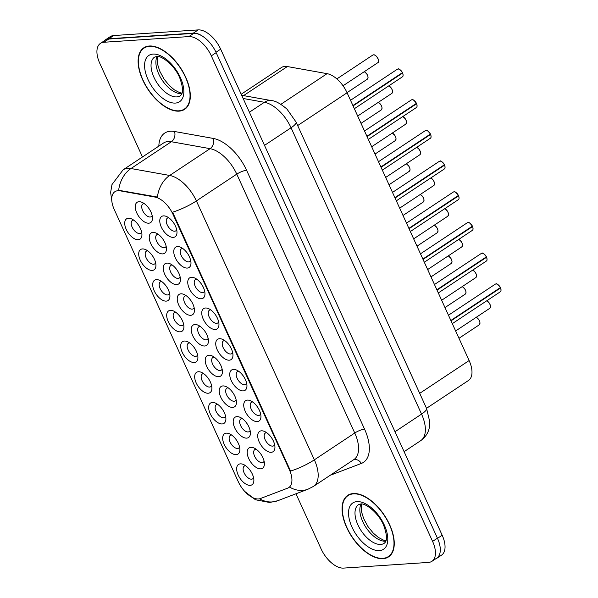 <?xml version="1.0" encoding="UTF-8"?>
<svg xmlns="http://www.w3.org/2000/svg" width="598" height="598" viewBox="0 0 598 598"><rect width="100%" height="100%" fill="white"/><g stroke="black" fill="none" stroke-linecap="round" stroke-linejoin="round"><path stroke-width="0.9" d="M261.431 430.814A12.184 6.436 56.4 0 1 264.398 431.397A12.184 6.436 56.4 0 1 274.938 447.289A12.184 6.436 56.4 0 1 271.223 452.305A12.184 6.436 56.4 0 1 259.248 442.034A12.184 6.436 56.4 0 1 261.431 430.814M266.678 432.69A7.61 4.022 -123.6 0 0 266.499 432.698A7.61 4.022 -123.6 0 0 265.348 433.072A7.61 4.022 -123.6 0 0 265.632 440.689A7.61 4.022 -123.6 0 0 272.621 446.13A7.61 4.022 -123.6 0 0 273.772 445.757A7.61 4.022 -123.6 0 0 274.632 444.68M219.451 338.7A12.184 6.436 56.4 0 1 222.419 339.29A12.184 6.436 56.4 0 1 232.958 355.175A12.184 6.436 56.4 0 1 229.251 360.19A12.184 6.436 56.4 0 1 217.268 349.92A12.184 6.436 56.4 0 1 219.451 338.7M224.699 340.576A7.61 4.022 -123.6 0 0 224.519 340.583A7.61 4.022 -123.6 0 0 223.375 340.957A7.61 4.022 -123.6 0 0 223.652 348.574A7.61 4.022 -123.6 0 0 230.641 354.016A7.61 4.022 -123.6 0 0 231.792 353.642A7.61 4.022 -123.6 0 0 232.659 352.566M205.458 308A12.184 6.436 56.4 0 1 208.425 308.583A12.184 6.436 56.4 0 1 218.965 324.467A12.184 6.436 56.4 0 1 215.258 329.483A12.184 6.436 56.4 0 1 203.275 319.212A12.184 6.436 56.4 0 1 205.458 308M210.705 309.876A7.61 4.022 -123.6 0 0 210.526 309.884A7.61 4.022 -123.6 0 0 209.382 310.257A7.61 4.022 -123.6 0 0 209.659 317.874A7.61 4.022 -123.6 0 0 216.648 323.316A7.61 4.022 -123.6 0 0 217.799 322.942A7.61 4.022 -123.6 0 0 218.666 321.866M191.472 277.293A12.184 6.436 56.4 0 1 194.432 277.876A12.184 6.436 56.4 0 1 204.972 293.768A12.184 6.436 56.4 0 1 201.264 298.783A12.184 6.436 56.4 0 1 189.282 288.513A12.184 6.436 56.4 0 1 191.472 277.293M196.72 279.169A7.61 4.022 -123.6 0 0 196.533 279.176A7.61 4.022 -123.6 0 0 195.389 279.55A7.61 4.022 -123.6 0 0 195.666 287.167A7.61 4.022 -123.6 0 0 202.655 292.609A7.61 4.022 -123.6 0 0 203.806 292.235A7.61 4.022 -123.6 0 0 204.673 291.159M233.444 369.407A12.184 6.436 56.4 0 1 236.412 369.99A12.184 6.436 56.4 0 1 246.952 385.874A12.184 6.436 56.4 0 1 243.237 390.898A12.184 6.436 56.4 0 1 231.262 380.62A12.184 6.436 56.4 0 1 233.444 369.407M238.692 371.283A7.61 4.022 -123.6 0 0 238.512 371.291A7.61 4.022 -123.6 0 0 237.369 371.664A7.61 4.022 -123.6 0 0 237.645 379.281A7.61 4.022 -123.6 0 0 244.634 384.723A7.61 4.022 -123.6 0 0 245.785 384.35A7.61 4.022 -123.6 0 0 246.645 383.273M247.437 400.107A12.184 6.436 56.4 0 1 250.405 400.697A12.184 6.436 56.4 0 1 260.945 416.582A12.184 6.436 56.4 0 1 257.23 421.597A12.184 6.436 56.4 0 1 245.255 411.327A12.184 6.436 56.4 0 1 247.437 400.107M252.685 401.991A7.61 4.022 -123.6 0 0 252.506 401.991A7.61 4.022 -123.6 0 0 251.354 402.364A7.61 4.022 -123.6 0 0 251.638 409.981A7.61 4.022 -123.6 0 0 258.628 415.423A7.61 4.022 -123.6 0 0 259.779 415.049A7.61 4.022 -123.6 0 0 260.638 413.973M177.479 246.585A12.184 6.436 56.4 0 1 180.439 247.176A12.184 6.436 56.4 0 1 190.979 263.06A12.184 6.436 56.4 0 1 187.271 268.076A12.184 6.436 56.4 0 1 175.289 257.805A12.184 6.436 56.4 0 1 177.479 246.585M182.726 248.469A7.61 4.022 -123.6 0 0 182.547 248.476A7.61 4.022 -123.6 0 0 181.396 248.843A7.61 4.022 -123.6 0 0 181.672 256.46A7.61 4.022 -123.6 0 0 188.662 261.902A7.61 4.022 -123.6 0 0 189.813 261.535A7.61 4.022 -123.6 0 0 190.68 260.459M163.486 215.885A12.184 6.436 56.4 0 1 166.446 216.469A12.184 6.436 56.4 0 1 176.993 232.36A12.184 6.436 56.4 0 1 173.278 237.376A12.184 6.436 56.4 0 1 161.303 227.105A12.184 6.436 56.4 0 1 163.486 215.885M168.733 217.762A7.61 4.022 -123.6 0 0 168.554 217.769A7.61 4.022 -123.6 0 0 167.403 218.143A7.61 4.022 -123.6 0 0 167.679 225.76A7.61 4.022 -123.6 0 0 174.676 231.202A7.61 4.022 -123.6 0 0 175.819 230.828A7.61 4.022 -123.6 0 0 176.687 229.752M250.906 447.334A12.184 6.436 56.4 0 1 253.866 447.924A12.184 6.436 56.4 0 1 264.406 463.809A12.184 6.436 56.4 0 1 260.698 468.825A12.184 6.436 56.4 0 1 248.716 458.554A12.184 6.436 56.4 0 1 250.906 447.334M256.153 449.218A7.61 4.022 -123.6 0 0 255.966 449.218A7.61 4.022 -123.6 0 0 254.823 449.591A7.61 4.022 -123.6 0 0 255.099 457.208A7.61 4.022 -123.6 0 0 262.088 462.65A7.61 4.022 -123.6 0 0 263.24 462.276A7.61 4.022 -123.6 0 0 264.107 461.2M236.913 416.634A12.184 6.436 56.4 0 1 239.873 417.217A12.184 6.436 56.4 0 1 250.413 433.101A12.184 6.436 56.4 0 1 246.705 438.125A12.184 6.436 56.4 0 1 234.722 427.847A12.184 6.436 56.4 0 1 236.913 416.634M242.16 418.51A7.61 4.022 -123.6 0 0 241.981 418.518A7.61 4.022 -123.6 0 0 240.83 418.892A7.61 4.022 -123.6 0 0 241.106 426.509A7.61 4.022 -123.6 0 0 248.095 431.95A7.61 4.022 -123.6 0 0 249.246 431.577A7.61 4.022 -123.6 0 0 250.114 430.5M194.933 324.52A12.184 6.436 56.4 0 1 197.893 325.103A12.184 6.436 56.4 0 1 208.44 340.995A12.184 6.436 56.4 0 1 204.725 346.01A12.184 6.436 56.4 0 1 192.75 335.74A12.184 6.436 56.4 0 1 194.933 324.52M200.181 326.396A7.61 4.022 -123.6 0 0 200.001 326.403A7.61 4.022 -123.6 0 0 198.85 326.777A7.61 4.022 -123.6 0 0 199.127 334.394A7.61 4.022 -123.6 0 0 206.123 339.836A7.61 4.022 -123.6 0 0 207.267 339.462A7.61 4.022 -123.6 0 0 208.134 338.386M222.919 385.927A12.184 6.436 56.4 0 1 225.88 386.517A12.184 6.436 56.4 0 1 236.427 402.402A12.184 6.436 56.4 0 1 232.712 407.417A12.184 6.436 56.4 0 1 220.737 397.147A12.184 6.436 56.4 0 1 222.919 385.927M228.167 387.803A7.61 4.022 -123.6 0 0 227.988 387.81A7.61 4.022 -123.6 0 0 226.836 388.184A7.61 4.022 -123.6 0 0 227.113 395.801A7.61 4.022 -123.6 0 0 234.11 401.243A7.61 4.022 -123.6 0 0 235.253 400.869A7.61 4.022 -123.6 0 0 236.12 399.793M208.926 355.227A12.184 6.436 56.4 0 1 211.886 355.81A12.184 6.436 56.4 0 1 222.434 371.694A12.184 6.436 56.4 0 1 218.719 376.71A12.184 6.436 56.4 0 1 206.744 366.439A12.184 6.436 56.4 0 1 208.926 355.227M214.174 357.103A7.61 4.022 -123.6 0 0 213.994 357.111A7.61 4.022 -123.6 0 0 212.843 357.484A7.61 4.022 -123.6 0 0 213.12 365.101A7.61 4.022 -123.6 0 0 220.116 370.543A7.61 4.022 -123.6 0 0 221.26 370.169A7.61 4.022 -123.6 0 0 222.127 369.093M152.953 232.405A12.184 6.436 56.4 0 1 155.921 232.996A12.184 6.436 56.4 0 1 166.461 248.88A12.184 6.436 56.4 0 1 162.746 253.896A12.184 6.436 56.4 0 1 150.771 243.625A12.184 6.436 56.4 0 1 152.953 232.405M158.201 234.289A7.61 4.022 -123.6 0 0 158.022 234.296A7.61 4.022 -123.6 0 0 156.87 234.663A7.61 4.022 -123.6 0 0 157.154 242.28A7.61 4.022 -123.6 0 0 164.144 247.721A7.61 4.022 -123.6 0 0 165.295 247.355A7.61 4.022 -123.6 0 0 166.154 246.279M166.947 263.113A12.184 6.436 56.4 0 1 169.914 263.696A12.184 6.436 56.4 0 1 180.454 279.587A12.184 6.436 56.4 0 1 176.739 284.603A12.184 6.436 56.4 0 1 164.764 274.333A12.184 6.436 56.4 0 1 166.947 263.113M172.194 264.989A7.61 4.022 -123.6 0 0 172.015 264.996A7.61 4.022 -123.6 0 0 170.864 265.37A7.61 4.022 -123.6 0 0 171.148 272.987A7.61 4.022 -123.6 0 0 178.137 278.429A7.61 4.022 -123.6 0 0 179.28 278.055A7.61 4.022 -123.6 0 0 180.148 276.979M180.94 293.812A12.184 6.436 56.4 0 1 183.907 294.403A12.184 6.436 56.4 0 1 194.447 310.287A12.184 6.436 56.4 0 1 190.732 315.303A12.184 6.436 56.4 0 1 178.757 305.032A12.184 6.436 56.4 0 1 180.94 293.812M186.187 295.696A7.61 4.022 -123.6 0 0 186.008 295.704A7.61 4.022 -123.6 0 0 184.857 296.07A7.61 4.022 -123.6 0 0 185.133 303.687A7.61 4.022 -123.6 0 0 192.13 309.136A7.61 4.022 -123.6 0 0 193.274 308.762A7.61 4.022 -123.6 0 0 194.141 307.686M138.96 201.705A12.184 6.436 56.4 0 1 141.928 202.288A12.184 6.436 56.4 0 1 152.468 218.18A12.184 6.436 56.4 0 1 148.752 223.196A12.184 6.436 56.4 0 1 136.778 212.925A12.184 6.436 56.4 0 1 138.96 201.705M144.208 203.582A7.61 4.022 -123.6 0 0 144.028 203.589A7.61 4.022 -123.6 0 0 142.877 203.963A7.61 4.022 -123.6 0 0 143.161 211.58A7.61 4.022 -123.6 0 0 150.15 217.022A7.61 4.022 -123.6 0 0 151.301 216.648A7.61 4.022 -123.6 0 0 152.161 215.572M142.429 248.932A12.184 6.436 56.4 0 1 145.389 249.516A12.184 6.436 56.4 0 1 155.929 265.407A12.184 6.436 56.4 0 1 152.221 270.423A12.184 6.436 56.4 0 1 140.238 260.152A12.184 6.436 56.4 0 1 142.429 248.932M147.676 250.809A7.61 4.022 -123.6 0 0 147.489 250.816A7.61 4.022 -123.6 0 0 146.346 251.19A7.61 4.022 -123.6 0 0 146.622 258.807A7.61 4.022 -123.6 0 0 153.611 264.249A7.61 4.022 -123.6 0 0 154.762 263.875A7.61 4.022 -123.6 0 0 155.63 262.799M156.414 279.632A12.184 6.436 56.4 0 1 159.382 280.223A12.184 6.436 56.4 0 1 169.922 296.107A12.184 6.436 56.4 0 1 166.214 301.123A12.184 6.436 56.4 0 1 154.232 290.852A12.184 6.436 56.4 0 1 156.414 279.632M161.662 281.516A7.61 4.022 -123.6 0 0 161.482 281.523A7.61 4.022 -123.6 0 0 160.339 281.89A7.61 4.022 -123.6 0 0 160.615 289.507A7.61 4.022 -123.6 0 0 167.604 294.949A7.61 4.022 -123.6 0 0 168.756 294.582A7.61 4.022 -123.6 0 0 169.623 293.506M170.408 310.34A12.184 6.436 56.4 0 1 173.375 310.923A12.184 6.436 56.4 0 1 183.915 326.814A12.184 6.436 56.4 0 1 180.207 331.83A12.184 6.436 56.4 0 1 168.225 321.56A12.184 6.436 56.4 0 1 170.408 310.34M175.655 312.216A7.61 4.022 -123.6 0 0 175.476 312.223A7.61 4.022 -123.6 0 0 174.332 312.597A7.61 4.022 -123.6 0 0 174.609 320.214A7.61 4.022 -123.6 0 0 181.598 325.656A7.61 4.022 -123.6 0 0 182.749 325.282A7.61 4.022 -123.6 0 0 183.616 324.206M184.401 341.039A12.184 6.436 56.4 0 1 187.368 341.63A12.184 6.436 56.4 0 1 197.908 357.514A12.184 6.436 56.4 0 1 194.193 362.53A12.184 6.436 56.4 0 1 182.218 352.259A12.184 6.436 56.4 0 1 184.401 341.039M189.648 342.923A7.61 4.022 -123.6 0 0 189.469 342.931A7.61 4.022 -123.6 0 0 188.325 343.297A7.61 4.022 -123.6 0 0 188.602 350.921A7.61 4.022 -123.6 0 0 195.591 356.363A7.61 4.022 -123.6 0 0 196.742 355.989A7.61 4.022 -123.6 0 0 197.602 354.913M198.394 371.747A12.184 6.436 56.4 0 1 201.362 372.33A12.184 6.436 56.4 0 1 211.901 388.222A12.184 6.436 56.4 0 1 208.186 393.237A12.184 6.436 56.4 0 1 196.211 382.967A12.184 6.436 56.4 0 1 198.394 371.747M203.641 373.623A7.61 4.022 -123.6 0 0 203.462 373.63A7.61 4.022 -123.6 0 0 202.311 374.004A7.61 4.022 -123.6 0 0 202.595 381.621A7.61 4.022 -123.6 0 0 209.584 387.063A7.61 4.022 -123.6 0 0 210.735 386.689A7.61 4.022 -123.6 0 0 211.595 385.613M212.387 402.454A12.184 6.436 56.4 0 1 215.355 403.037A12.184 6.436 56.4 0 1 225.894 418.921A12.184 6.436 56.4 0 1 222.179 423.945A12.184 6.436 56.4 0 1 210.204 413.666A12.184 6.436 56.4 0 1 212.387 402.454M217.635 404.33A7.61 4.022 -123.6 0 0 217.455 404.338A7.61 4.022 -123.6 0 0 216.304 404.711A7.61 4.022 -123.6 0 0 216.588 412.328A7.61 4.022 -123.6 0 0 223.577 417.77A7.61 4.022 -123.6 0 0 224.728 417.397A7.61 4.022 -123.6 0 0 225.588 416.32M226.38 433.154A12.184 6.436 56.4 0 1 229.348 433.744A12.184 6.436 56.4 0 1 239.888 449.629A12.184 6.436 56.4 0 1 236.173 454.644A12.184 6.436 56.4 0 1 224.198 444.374A12.184 6.436 56.4 0 1 226.38 433.154M231.628 435.03A7.61 4.022 -123.6 0 0 231.448 435.038A7.61 4.022 -123.6 0 0 230.297 435.411A7.61 4.022 -123.6 0 0 230.581 443.028A7.61 4.022 -123.6 0 0 237.57 448.47A7.61 4.022 -123.6 0 0 238.714 448.096A7.61 4.022 -123.6 0 0 239.581 447.02M240.374 463.861A12.184 6.436 56.4 0 1 243.341 464.444A12.184 6.436 56.4 0 1 253.881 480.336A12.184 6.436 56.4 0 1 250.166 485.352A12.184 6.436 56.4 0 1 238.191 475.074A12.184 6.436 56.4 0 1 240.374 463.861M245.621 465.737A7.61 4.022 -123.6 0 0 245.442 465.745A7.61 4.022 -123.6 0 0 244.29 466.119A7.61 4.022 -123.6 0 0 244.567 473.736A7.61 4.022 -123.6 0 0 251.564 479.177A7.61 4.022 -123.6 0 0 252.707 478.804A7.61 4.022 -123.6 0 0 253.574 477.727M128.435 218.225A12.184 6.436 56.4 0 1 131.396 218.816A12.184 6.436 56.4 0 1 141.935 234.7A12.184 6.436 56.4 0 1 138.228 239.716A12.184 6.436 56.4 0 1 126.245 229.445A12.184 6.436 56.4 0 1 128.435 218.225M133.683 220.109A7.61 4.022 -123.6 0 0 133.504 220.116A7.61 4.022 -123.6 0 0 132.352 220.483A7.61 4.022 -123.6 0 0 132.629 228.1A7.61 4.022 -123.6 0 0 139.618 233.541A7.61 4.022 -123.6 0 0 140.769 233.175A7.61 4.022 -123.6 0 0 141.636 232.091M260.414 498.538A20.556 10.861 56.4 0 1 258.463 498.956A20.556 10.861 56.4 0 1 238.251 481.622L114.3 209.636A20.556 10.861 56.4 0 1 114.883 191.711A20.556 10.861 56.4 0 1 120.191 190.844L154.942 197.063A20.556 10.861 56.4 0 1 172.957 214.256L289.35 469.662A20.556 10.861 56.4 0 1 288.767 487.587A20.556 10.861 56.4 0 1 287.616 488.177L260.414 498.538M241.203 94.23L281.464 67.514A22.836 12.072 56.4 0 1 287.354 66.55L327.076 73.659A22.836 12.072 56.4 0 1 347.087 92.765L469.124 360.557A22.836 12.072 56.4 0 1 468.473 380.478L426.524 408.307M383.004 558.682A36.919 19.51 -123.6 0 0 388.573 556.873A36.919 19.51 -123.6 0 0 387.227 519.931A36.919 19.51 -123.6 0 0 353.321 493.537A36.919 19.51 -123.6 0 0 347.752 495.338A36.919 19.51 -123.6 0 0 349.097 532.287A36.919 19.51 -123.6 0 0 383.004 558.682M179.056 111.146A36.919 19.51 -123.6 0 0 184.625 109.344A36.919 19.51 -123.6 0 0 183.28 72.403A36.919 19.51 -123.6 0 0 149.365 46.009A36.919 19.51 -123.6 0 0 143.797 47.81A36.919 19.51 -123.6 0 0 145.142 84.752A36.919 19.51 -123.6 0 0 179.056 111.146M295.973 493.784L321.059 548.837A22.836 12.072 -123.6 0 0 343.521 568.1L428.489 562.419A22.836 12.072 -123.6 0 0 431.935 561.305L436.787 558.091A22.836 12.072 -123.6 0 0 437.437 538.17L216.162 52.631A22.836 12.072 -123.6 0 0 193.7 33.368L108.731 39.049A22.836 12.072 -123.6 0 0 105.285 40.163L100.434 43.385A22.836 12.072 -123.6 0 0 99.784 63.298L142.474 156.975M158.836 146.114A38.063 20.115 56.4 0 1 170.423 131.239A38.063 20.115 56.4 0 1 174.504 131.493L213.232 138.422A38.063 20.115 56.4 0 1 246.585 170.266A7.61 1.869 155.5 0 0 236.771 174.138L196.383 200.935A26.648 6.541 -24.5 0 1 172.598 212.2L290.576 471.082A26.648 6.541 155.5 0 0 314.361 459.825A30.453 16.094 56.4 0 1 313.494 486.376L353.889 459.578A30.453 16.094 -123.6 0 0 354.756 433.019L236.771 174.138A30.453 16.094 -123.6 0 0 210.092 148.663L171.357 141.733A30.453 16.094 -123.6 0 0 168.098 141.532A30.453 16.094 -123.6 0 0 163.508 143.019L123.113 169.817A30.453 16.094 56.4 0 1 127.71 168.33A30.453 16.094 56.4 0 1 130.969 168.531L169.697 175.461A30.453 16.094 56.4 0 1 196.383 200.935L314.361 459.825L354.756 433.019A7.61 1.869 155.5 0 1 364.563 429.155A38.063 20.115 56.4 0 1 361.349 463.443L331.038 474.984A38.063 20.115 56.4 0 1 330.275 475.246M174.504 131.493A7.61 5.771 100.1 0 1 171.357 141.733L130.969 168.531A26.648 20.19 -79.9 0 0 118.658 190.276L157.409 197.048A26.648 20.19 -79.9 0 1 169.697 175.461L210.092 148.663A7.61 5.771 100.1 0 0 213.232 138.422M244.799 491.489L255.466 499.764L269.661 502.492L277.726 500.728L308.037 489.186A26.648 22.462 -110.8 0 1 289.567 487.056L289.484 487.116M431.935 561.305A22.836 12.072 -123.6 0 0 432.586 541.384L211.311 55.846A22.836 12.072 -123.6 0 0 188.856 36.583L103.88 42.264A22.836 12.072 -123.6 0 0 100.434 43.385M435.322 559.063A22.836 12.072 -123.6 0 0 436.682 558.375L441.533 555.153A22.836 12.072 -123.6 0 0 442.184 535.24L220.662 49.163A22.836 12.072 -123.6 0 0 198.207 29.9L113.672 35.551A22.836 12.072 -123.6 0 0 110.226 36.665L105.383 39.879A22.836 12.072 -123.6 0 0 104.216 40.873M436.682 558.375A22.836 12.072 -123.6 0 0 439.567 554.376M203.836 37.106A22.836 12.072 -123.6 0 0 193.356 33.114L108.829 38.765A22.836 12.072 -123.6 0 0 105.383 39.879M402.633 72.986C403.276 75.311 403.187 76.596 402.372 76.85A4.567 2.414 -123.6 0 0 402.581 73.046L401.998 72.978M399.187 69.263A4.418 2.332 56.4 0 1 402.439 72.635L352.91 105.547M402.581 73.046L353.074 105.898M353.47 493.873A36.545 19.308 -123.6 0 0 347.961 495.66A36.545 19.308 -123.6 0 0 349.292 532.22A36.545 19.308 -123.6 0 0 382.855 558.345A36.545 19.308 -123.6 0 0 388.364 556.559A36.545 19.308 -123.6 0 0 387.033 519.991A36.545 19.308 -123.6 0 0 353.47 493.873M149.522 46.345A36.545 19.308 -123.6 0 0 144.006 48.132A36.545 19.308 -123.6 0 0 145.344 84.692A36.545 19.308 -123.6 0 0 178.899 110.809A36.545 19.308 -123.6 0 0 184.416 109.023A36.545 19.308 -123.6 0 0 183.078 72.463A36.545 19.308 -123.6 0 0 149.522 46.345M416.619 103.693C417.269 106.01 417.18 107.304 416.365 107.558A4.567 2.414 -123.6 0 0 416.574 103.753L415.991 103.678M413.181 99.971A4.418 2.332 56.4 0 1 416.432 103.342L366.903 136.247M416.574 103.753L367.067 136.598M430.612 134.393C431.263 136.718 431.173 138.003 430.358 138.265A4.567 2.414 -123.6 0 0 430.567 134.453L429.984 134.386M427.174 130.678A4.418 2.332 56.4 0 1 430.425 134.042L380.896 166.954M430.567 134.453L381.053 167.305M444.606 165.1C445.256 167.425 445.166 168.711 444.351 168.965A4.567 2.414 -123.6 0 0 444.561 165.16L443.978 165.085M441.167 161.378A4.418 2.332 56.4 0 1 444.419 164.749L394.889 197.654M444.561 165.16L395.046 198.005M458.599 195.8C459.249 198.125 459.159 199.418 458.345 199.672A4.567 2.414 -123.6 0 0 458.554 195.86L457.971 195.793M455.16 192.085A4.418 2.332 56.4 0 1 458.412 195.449L408.883 228.361M458.554 195.86L409.039 228.713M472.592 226.507C473.235 228.832 473.153 230.118 472.338 230.372A4.567 2.414 -123.6 0 0 472.547 226.567L471.964 226.493M469.153 222.785A4.418 2.332 56.4 0 1 472.405 226.156L422.876 259.061M472.547 226.567L423.033 259.412M486.585 257.207C487.228 259.532 487.146 260.825 486.331 261.079A4.567 2.414 -123.6 0 0 486.533 257.267L485.95 257.2M483.147 253.492A4.418 2.332 56.4 0 1 486.398 256.856L436.869 289.768M486.533 257.267L437.026 290.12M500.578 287.915C501.221 290.239 501.139 291.525 500.324 291.779A4.567 2.414 -123.6 0 0 500.526 287.974L499.943 287.9M497.14 284.192A4.418 2.332 56.4 0 1 500.391 287.563L450.862 320.476M500.526 287.974L451.019 320.827M120.191 190.844L120.968 190.321M154.942 197.063L155.727 196.54M172.957 214.256L173.487 213.905M289.35 469.662L289.881 469.31M419.706 393.349L469.124 360.557M297.669 125.558L347.087 92.765M280.888 104.306L327.076 73.659M243.55 95.613L287.354 66.55M277.726 500.728A26.648 22.462 -110.8 0 1 259.584 498.792M246.585 170.266L364.563 429.155M103.88 42.264L108.731 39.049M432.586 541.384L437.437 538.17M211.311 55.846L216.162 52.631M188.856 36.583L193.7 33.368M361.349 463.443A7.61 6.421 69.2 0 0 353.56 459.795M442.184 535.24L437.512 538.335M113.672 35.551L108.829 38.765M198.207 29.9L193.356 33.114M220.662 49.163L215.99 52.258M426.561 408.389A15.227 3.738 155.5 0 1 421.553 414.108L291.062 127.763A30.453 16.094 -123.6 0 0 264.376 102.28A15.227 11.541 -79.9 0 1 271.544 100.621C275.327 100.763 280.469 103.581 286.973 109.09L296.062 122.037L426.561 408.389L429.842 422.136L429.334 427.548C428.706 430.545 427.368 435.703 420.693 440.666A30.453 16.094 -123.6 0 0 421.553 414.108L395.009 431.726M243.139 98.483L264.376 102.28L249.403 112.215M296.062 122.037A15.227 3.738 155.5 0 1 291.062 127.763L264.51 145.374M364.332 71.648L366.843 73.98L367.867 76.133L368.069 77.478L367.322 79.198A4.567 2.414 -123.6 0 0 367.583 75.52A4.567 2.414 -123.6 0 0 364.279 71.678A4.418 2.332 56.4 0 1 368.024 77.463M377.854 62.67A4.567 2.414 -123.6 0 0 377.682 58.103A4.567 2.414 -123.6 0 0 373.488 54.837A4.567 2.414 -123.6 0 0 372.801 55.061L373.541 54.822C375.14 54.605 376.762 56.205 378.392 59.613C378.661 61.594 378.474 62.618 377.854 62.67L343.035 85.776M374.669 55.083A4.418 2.332 56.4 0 1 378.556 60.944M402.424 72.694A4.567 2.414 -123.6 0 0 398.014 69.017A4.567 2.414 -123.6 0 0 397.319 69.241L398.066 69.002C398.492 68.239 399.965 69.45 402.469 72.642M402.618 73.016A4.418 2.332 56.4 0 1 403.074 75.124M361.102 504.009A23.202 12.259 -123.6 0 0 365.924 527.376A23.202 12.259 -123.6 0 0 385.568 541.22A23.202 12.259 -123.6 0 0 385.777 541.197M380.724 544.434A23.202 12.259 -123.6 0 0 384.222 543.298C385.531 542.087 388.752 539.845 383.841 525.829C379.065 513.077 365.042 502.597 360.534 504.024L358.568 504.63A23.202 12.259 -123.6 0 0 359.413 527.847A23.202 12.259 -123.6 0 0 380.724 544.434M356.999 501.61A27.77 14.673 -123.6 0 0 352.02 527.189A27.77 14.673 -123.6 0 0 379.326 550.609A27.77 14.673 -123.6 0 0 384.305 525.029A27.77 14.673 -123.6 0 0 356.999 501.61M157.154 56.481A23.202 12.259 -123.6 0 0 161.976 79.848A23.202 12.259 -123.6 0 0 181.62 93.684A23.202 12.259 -123.6 0 0 181.829 93.669M176.769 96.906A23.202 12.259 -123.6 0 0 180.275 95.77C181.575 94.559 184.797 92.309 179.893 78.301C175.117 65.541 161.094 55.061 156.586 56.496L154.613 57.102A23.202 12.259 -123.6 0 0 155.458 80.319A23.202 12.259 -123.6 0 0 176.769 96.906M153.043 54.082A27.77 14.673 -123.6 0 0 148.065 79.654A27.77 14.673 -123.6 0 0 175.378 103.073A27.77 14.673 -123.6 0 0 180.357 77.501A27.77 14.673 -123.6 0 0 153.043 54.082M378.325 102.348L380.836 104.68L381.86 106.84L382.062 108.178L381.315 109.897A4.567 2.414 -123.6 0 0 381.576 106.22A4.567 2.414 -123.6 0 0 378.272 102.378A4.418 2.332 56.4 0 1 382.017 108.171M392.31 133.055L394.83 135.387L395.854 137.54L396.055 138.886L395.308 140.605A4.567 2.414 -123.6 0 0 395.57 136.927A4.567 2.414 -123.6 0 0 392.266 133.085M392.273 133.077A4.418 2.332 56.4 0 1 396.011 138.871M406.304 163.755L408.823 166.087L409.847 168.247L410.049 169.585L409.301 171.305A4.567 2.414 -123.6 0 0 409.563 167.627A4.567 2.414 -123.6 0 0 406.259 163.792A4.418 2.332 56.4 0 1 410.004 169.578M420.297 194.462L422.816 196.794L423.84 198.947L424.042 200.293L423.294 202.012A4.567 2.414 -123.6 0 0 423.556 198.334A4.567 2.414 -123.6 0 0 420.252 194.492A4.418 2.332 56.4 0 1 423.997 200.285M416.41 103.402A4.567 2.414 -123.6 0 0 412.007 99.724A4.567 2.414 -123.6 0 0 411.312 99.948L412.052 99.702C412.485 98.947 413.958 100.158 416.462 103.342M416.612 103.723A4.418 2.332 56.4 0 1 417.068 105.824M430.403 134.102A4.567 2.414 -123.6 0 0 426 130.424A4.567 2.414 -123.6 0 0 425.305 130.648L426.045 130.409C426.479 129.646 427.951 130.857 430.455 134.049M430.597 134.423A4.418 2.332 56.4 0 1 431.061 136.531M444.396 164.809A4.567 2.414 -123.6 0 0 439.986 161.131A4.567 2.414 -123.6 0 0 439.298 161.355L440.038 161.109C440.472 160.354 441.937 161.565 444.449 164.749M444.591 165.13A4.418 2.332 56.4 0 1 445.054 167.238M458.389 195.509A4.567 2.414 -123.6 0 0 453.979 191.831A4.567 2.414 -123.6 0 0 453.291 192.055L454.031 191.816C454.465 191.054 455.93 192.264 458.442 195.456M458.584 195.83A4.418 2.332 56.4 0 1 459.047 197.938M388.85 85.828L391.361 88.16L392.385 90.313L392.594 91.658L391.847 93.378A4.567 2.414 -123.6 0 0 392.109 89.7A4.567 2.414 -123.6 0 0 388.805 85.858A4.418 2.332 56.4 0 1 392.55 91.644M402.843 116.528L405.354 118.86L406.378 121.02L406.588 122.358L405.84 124.078A4.567 2.414 -123.6 0 0 406.094 120.4A4.567 2.414 -123.6 0 0 402.798 116.558A4.418 2.332 56.4 0 1 406.535 122.351M416.836 147.235L419.348 149.567L420.372 151.72L420.573 153.066L419.826 154.785A4.567 2.414 -123.6 0 0 420.088 151.107A4.567 2.414 -123.6 0 0 416.791 147.265A4.418 2.332 56.4 0 1 420.529 153.058M430.829 177.935L433.341 180.275L434.365 182.427L434.567 183.773L433.819 185.492A4.567 2.414 -123.6 0 0 434.081 181.814A4.567 2.414 -123.6 0 0 430.784 177.972A4.418 2.332 56.4 0 1 434.522 183.758M434.29 225.162L436.809 227.502L437.826 229.654L438.035 231L437.288 232.719A4.567 2.414 -123.6 0 0 437.549 229.041A4.567 2.414 -123.6 0 0 434.245 225.199A4.418 2.332 56.4 0 1 437.99 230.985M448.283 255.869L450.795 258.201L451.819 260.354L452.028 261.7L451.281 263.419A4.567 2.414 -123.6 0 0 451.542 259.741A4.567 2.414 -123.6 0 0 448.238 255.899A4.418 2.332 56.4 0 1 451.983 261.692M462.276 286.577L464.788 288.909L465.812 291.062L466.021 292.407L465.274 294.126A4.567 2.414 -123.6 0 0 465.528 290.449A4.567 2.414 -123.6 0 0 462.232 286.606M462.239 286.599A4.418 2.332 56.4 0 1 465.969 292.392M476.27 317.276L478.781 319.609L479.805 321.769L480.007 323.107L479.26 324.826A4.567 2.414 -123.6 0 0 479.521 321.148A4.567 2.414 -123.6 0 0 476.225 317.306A4.418 2.332 56.4 0 1 479.962 323.099M444.822 208.642L447.334 210.974L448.358 213.127L448.56 214.473L447.812 216.192A4.567 2.414 -123.6 0 0 448.074 212.514A4.567 2.414 -123.6 0 0 444.777 208.672A4.418 2.332 56.4 0 1 448.515 214.465M458.815 239.35L461.327 241.682L462.351 243.835L462.553 245.18L461.805 246.899A4.567 2.414 -123.6 0 0 462.067 243.222A4.567 2.414 -123.6 0 0 458.763 239.379A4.418 2.332 56.4 0 1 462.508 245.165M472.809 270.049L475.32 272.382L476.344 274.534L476.546 275.88L475.799 277.599A4.567 2.414 -123.6 0 0 476.06 273.921A4.567 2.414 -123.6 0 0 472.756 270.079A4.418 2.332 56.4 0 1 476.501 275.872M486.802 300.757L489.314 303.089L490.338 305.242L490.539 306.587L489.792 308.306A4.567 2.414 -123.6 0 0 490.054 304.629A4.567 2.414 -123.6 0 0 486.75 300.787M486.757 300.779A4.418 2.332 56.4 0 1 490.495 306.572M472.383 226.216A4.567 2.414 -123.6 0 0 467.972 222.538A4.567 2.414 -123.6 0 0 467.285 222.762L468.025 222.523C468.458 221.761 469.923 222.972 472.435 226.156M472.577 226.537A4.418 2.332 56.4 0 1 473.04 228.645M486.376 256.916A4.567 2.414 -123.6 0 0 481.966 253.238A4.567 2.414 -123.6 0 0 481.278 253.462L482.018 253.223C482.451 252.461 483.917 253.679 486.428 256.863M486.57 257.245A4.418 2.332 56.4 0 1 487.034 259.345M500.369 287.623A4.567 2.414 -123.6 0 0 495.959 283.945A4.567 2.414 -123.6 0 0 495.271 284.17L496.011 283.93C496.445 283.168 497.91 284.379 500.421 287.571M500.563 287.944A4.418 2.332 56.4 0 1 501.027 290.052M288.767 487.587L289.492 487.108M123.113 169.817L111.99 184.55L110.63 192.436L112.043 202.61M308.037 489.186L313.494 486.376M420.693 440.666L404.099 451.677M241.682 95.284L271.544 100.621M367.322 79.198L347.034 92.653M372.801 55.061L336.853 78.914M397.319 69.241L350.518 100.3M402.372 76.85L354.352 108.716M361.67 504.047L361.222 506.558L361.685 512.277L363.689 518.645L367.957 526.546L373.302 533.132L378.385 537.445L383.505 540.114L385.964 540.667M350.286 494.112L347.961 495.66M390.696 555.011L388.364 556.559M157.715 56.518L157.267 59.03L157.737 64.741L159.741 71.117L164.009 79.018L169.354 85.604L174.429 89.917L179.557 92.585L182.016 93.139M146.338 46.584L144.006 48.132M186.74 107.483L184.416 109.023M381.315 109.897L361.028 123.36M395.308 140.605L375.021 154.067M409.301 171.305L389.014 184.767M423.294 202.012L403.007 215.474M411.312 99.948L364.511 130.999M416.365 107.558L368.346 139.416M425.305 130.648L378.504 161.707M430.358 138.265L382.339 170.124M439.298 161.355L392.497 192.406M444.351 168.965L396.332 200.823M453.291 192.055L406.49 223.114M458.345 199.672L410.325 231.531M391.847 93.378L357.694 116.034M405.84 124.078L371.687 146.742M419.826 154.785L385.68 177.442M433.819 185.492L399.673 208.149M437.288 232.719L417 246.174M451.281 263.419L430.994 276.881M465.274 294.126L444.987 307.581M479.26 324.826L458.98 338.289M447.812 216.192L413.666 238.856M461.805 246.899L427.652 269.556M475.799 277.599L441.645 300.263M489.792 308.306L455.639 330.963M467.285 222.762L420.484 253.814M472.338 230.372L424.318 262.23M481.278 253.462L434.477 284.521M486.331 261.079L438.312 292.938M495.271 284.17L448.47 315.221M500.324 291.779L452.305 323.645"/></g></svg>
